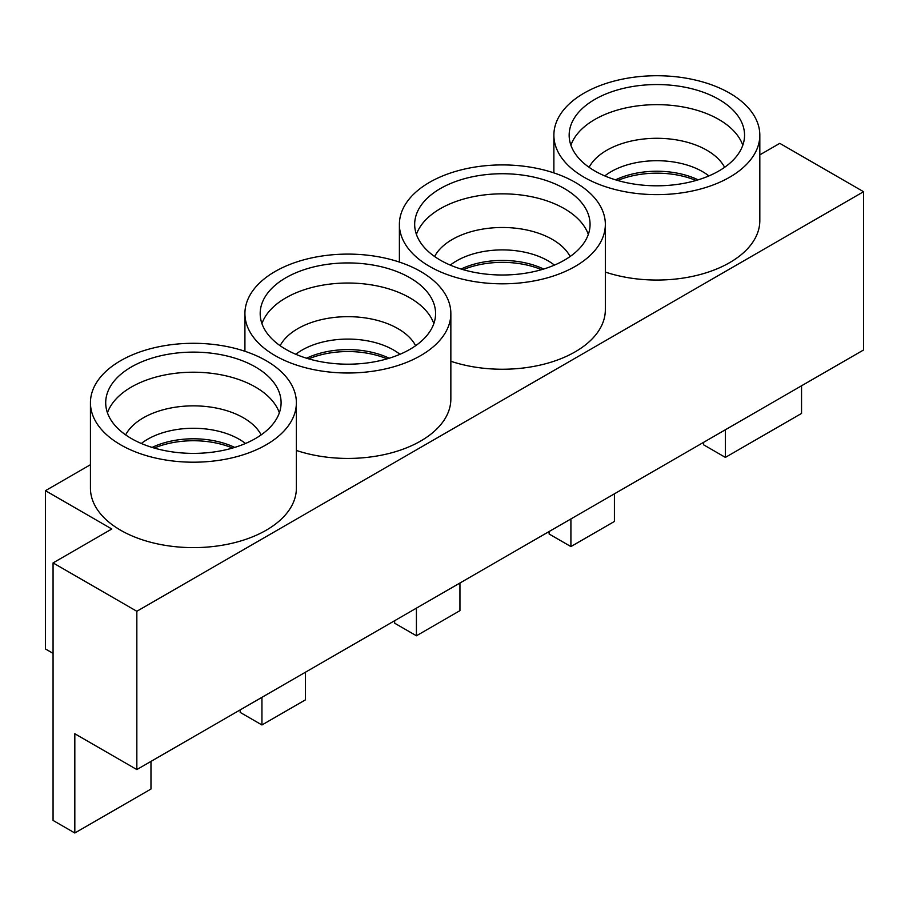 <?xml version="1.0" encoding="UTF-8"?>
<svg xmlns="http://www.w3.org/2000/svg" width="909" height="909" viewBox="0 0 909 909"><rect width="100%" height="100%" fill="white"/><g stroke="black" fill="none" stroke-linecap="round" stroke-linejoin="round"><path stroke-width="1.36" d="M90.434 402.744L90.434 488.167A102.967 59.449 0 0 0 91.025 494.507A102.967 59.449 0 0 0 198.901 547.536A102.967 59.449 0 0 0 296.379 488.167L296.379 402.744A102.967 59.449 0 0 0 295.789 396.404A102.967 59.449 0 0 0 187.902 343.386A102.967 59.449 0 0 0 90.434 402.744A102.967 59.449 0 0 0 91.025 409.095A102.967 59.449 0 0 0 198.901 462.113A102.967 59.449 0 0 0 296.379 402.744M280.597 397.347A87.696 50.631 0 0 0 188.72 352.192A87.696 50.631 0 0 0 105.705 402.744A87.696 50.631 0 0 0 106.205 408.152A87.696 50.631 0 0 0 198.094 453.307A87.696 50.631 0 0 0 281.097 402.744A87.696 50.631 0 0 0 280.597 397.347M279.358 412.8A87.696 50.631 0 0 0 193.401 372.213A87.696 50.631 0 0 0 107.455 412.8M234.692 447.41A64.619 37.303 0 0 0 152.11 447.41M232.579 448.046A66.925 38.644 0 0 0 154.235 448.046M296.379 450.455A102.967 59.449 0 0 0 448.455 411.743A102.967 59.449 0 0 0 450.853 398.983L450.853 313.56A102.967 59.449 0 0 0 358.998 254.452A102.967 59.449 0 0 0 247.316 300.799A102.967 59.449 0 0 0 244.919 313.56A102.967 59.449 0 0 0 336.773 372.656A102.967 59.449 0 0 0 448.455 326.32A102.967 59.449 0 0 0 450.853 313.56M433.536 324.433A87.696 50.631 0 0 0 435.581 313.56A87.696 50.631 0 0 0 357.351 263.224A87.696 50.631 0 0 0 262.235 302.686A87.696 50.631 0 0 0 260.19 313.56A87.696 50.631 0 0 0 338.421 363.895A87.696 50.631 0 0 0 433.536 324.433M433.832 323.604A87.696 50.631 0 0 0 348.613 283.029A87.696 50.631 0 0 0 262.235 322.786A87.696 50.631 0 0 0 261.94 323.604M389.177 358.226A64.619 37.303 0 0 0 306.594 358.226M387.052 358.862A66.925 38.644 0 0 0 308.719 358.862M450.853 361.271A102.967 59.449 0 0 0 553.842 361.282A102.967 59.449 0 0 0 605.337 309.787L605.337 224.364A102.967 59.449 0 0 0 601.678 208.65A102.967 59.449 0 0 0 488.633 165.449A102.967 59.449 0 0 0 399.392 224.364A102.967 59.449 0 0 0 403.062 240.09A102.967 59.449 0 0 0 516.096 283.29A102.967 59.449 0 0 0 605.337 224.364M586.941 210.99A87.696 50.631 0 0 0 490.678 174.187A87.696 50.631 0 0 0 414.674 224.364A87.696 50.631 0 0 0 417.788 237.749A87.696 50.631 0 0 0 514.062 274.552A87.696 50.631 0 0 0 590.066 224.364A87.696 50.631 0 0 0 586.941 210.99M588.316 234.42A87.696 50.631 0 0 0 586.941 231.091A87.696 50.631 0 0 0 499.405 193.867A87.696 50.631 0 0 0 416.413 234.42M543.662 269.041A64.619 37.303 0 0 0 461.079 269.041M541.537 269.666A66.925 38.644 0 0 0 463.192 269.666M696.021 180.482A66.925 38.644 0 0 0 617.677 180.482M698.135 179.846A64.619 37.303 0 0 0 615.563 179.846M742.801 145.235A87.696 50.631 0 0 0 656.855 104.649A87.696 50.631 0 0 0 570.897 145.235M742.937 125.522A87.696 50.631 0 0 0 648.447 84.787A87.696 50.631 0 0 0 569.159 135.18A87.696 50.631 0 0 0 570.761 144.838A87.696 50.631 0 0 0 665.252 185.572A87.696 50.631 0 0 0 744.551 135.18A87.696 50.631 0 0 0 742.937 125.522M605.337 272.075A102.967 59.449 0 0 0 708.327 272.086A102.967 59.449 0 0 0 759.822 220.603L759.822 135.18A102.967 59.449 0 0 0 757.924 123.84A102.967 59.449 0 0 0 646.981 76.004A102.967 59.449 0 0 0 553.876 135.18A102.967 59.449 0 0 0 555.774 146.519A102.967 59.449 0 0 0 666.717 194.356A102.967 59.449 0 0 0 759.822 135.18M614.416 493.826L614.416 521.459L570.909 546.582L549.15 534.026L549.15 531.515M305.458 672.206L305.458 699.839L261.94 724.962L240.181 712.406L240.181 709.884M459.943 583.01L459.943 610.655L416.424 635.777L394.665 623.21L394.665 620.699M570.909 518.948L570.909 546.582M261.94 697.328L261.94 724.962M416.424 608.132L416.424 635.777M136.839 769.559L136.839 611.28L863.55 191.708L863.55 349.988L136.839 769.559L74.822 733.756L74.822 832.996L150.974 789.035L150.974 761.39M53.063 653.355L45.45 648.969L45.45 490.678L111.807 528.993L53.063 562.91L53.063 820.429L74.822 832.996M703.634 442.319L703.634 444.831L725.382 457.397L725.382 429.764M801.545 385.791L801.545 413.436L725.382 457.397M53.063 562.91L136.839 611.28M90.434 464.715L45.45 490.678M863.55 191.708L779.786 143.349L759.822 154.871M261.167 434.888A70.8 40.882 0 0 0 193.401 405.857A70.8 40.882 0 0 0 125.647 434.888M245.475 443.49A64.619 37.303 0 0 0 141.338 443.49M415.652 345.704A70.8 40.882 0 0 0 347.886 316.673A70.8 40.882 0 0 0 280.12 345.704M399.949 354.294A64.619 37.303 0 0 0 295.823 354.294M570.125 256.508A70.8 40.882 0 0 0 502.37 227.489A70.8 40.882 0 0 0 434.604 256.508M554.433 265.11A64.619 37.303 0 0 0 450.296 265.11M708.918 175.926A64.619 37.303 0 0 0 604.78 175.926M724.609 167.324A70.8 40.882 0 0 0 656.855 138.293A70.8 40.882 0 0 0 589.089 167.324M244.919 351.272L244.919 313.56M553.876 172.892L553.876 135.18M399.392 262.076L399.392 224.364"/></g></svg>
